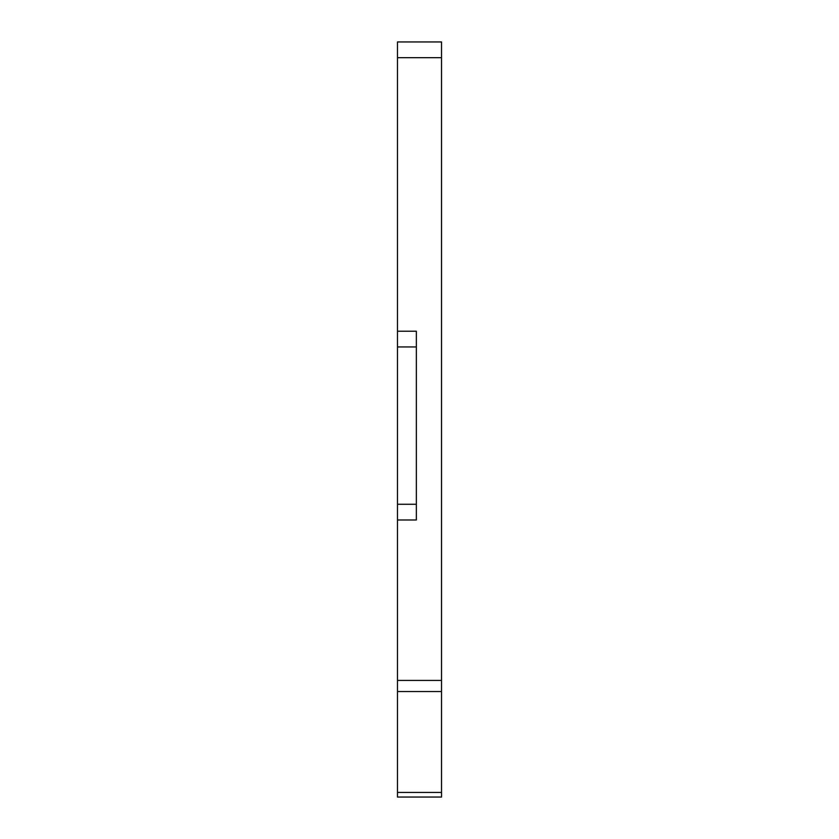 <?xml version="1.0" encoding="UTF-8"?>
<svg xmlns="http://www.w3.org/2000/svg" width="839" height="839" viewBox="0 0 839 839"><rect width="100%" height="100%" fill="white"/><g stroke="black" fill="none" stroke-linecap="round" stroke-linejoin="round"><path stroke-width="1.26" d="M397.476 504.26L397.476 331.216L416.354 331.216L416.354 519.991L397.476 519.991L397.476 504.26L416.354 504.26M397.476 519.991L397.476 680.419L441.524 680.419L441.524 57.681L397.476 57.681L397.476 331.216M441.524 797.05L397.476 797.05L397.476 792.446L441.524 792.446L441.524 797.05M441.524 792.446L441.524 691.535L397.476 691.535L397.476 792.446M441.524 680.419L441.524 691.535M397.476 691.535L397.476 680.419M397.476 57.681L397.476 41.95L441.524 41.95L441.524 57.681M397.476 346.947L416.354 346.947"/></g></svg>
